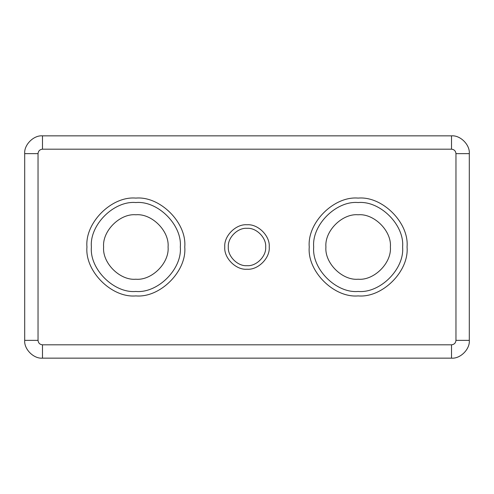 <?xml version="1.0" encoding="UTF-8"?>
<svg xmlns="http://www.w3.org/2000/svg" width="494" height="494" viewBox="0 0 494 494"><rect width="100%" height="100%" fill="white"/><g stroke="black" fill="none" stroke-linecap="round" stroke-linejoin="round"><path stroke-width="0.74" d="M180.31 247C182.298 268.995 157.845 293.448 135.85 291.46C113.855 293.448 89.402 268.995 91.39 247C89.402 225.005 113.855 200.552 135.85 202.54C157.845 200.552 182.298 225.005 180.31 247M402.61 247C404.598 268.995 380.145 293.448 358.15 291.46C336.155 293.448 311.702 268.995 313.69 247C311.702 225.005 336.155 200.552 358.15 202.54C380.145 200.552 404.598 225.005 402.61 247M265.673 247C266.507 237.762 256.238 227.493 247 228.327C237.762 227.493 227.493 237.762 228.327 247C227.493 256.238 237.762 266.507 247 265.673C256.238 266.507 266.507 256.238 265.673 247M224.77 247C223.776 257.998 236.002 270.224 247 269.23C257.998 270.224 270.224 257.998 269.23 247C270.224 236.002 257.998 223.776 247 224.77C236.002 223.776 223.776 236.002 224.77 247M103.617 247C102.178 231.05 119.9 213.328 135.85 214.767C151.8 213.328 169.522 231.05 168.084 247C169.522 262.95 151.8 280.672 135.85 279.233C119.9 280.672 102.178 262.95 103.617 247M325.916 247C324.478 231.05 342.2 213.328 358.15 214.767C374.1 213.328 391.822 231.05 390.384 247C391.822 262.95 374.1 280.672 358.15 279.233C342.2 280.672 324.478 262.95 325.916 247M24.7 153.634L24.7 340.366C23.903 349.165 33.685 358.947 42.484 358.15L451.516 358.15C460.315 358.947 470.097 349.165 469.3 340.366L469.3 153.634C470.097 144.835 460.315 135.053 451.516 135.85L42.484 135.85C33.685 135.053 23.903 144.835 24.7 153.634L38.038 153.634C38.322 150.954 39.804 149.472 42.484 149.188L451.516 149.188C454.196 149.472 455.678 150.954 455.962 153.634L455.962 340.366C455.678 343.046 454.196 344.528 451.516 344.812L42.484 344.812C39.804 344.528 38.322 343.046 38.038 340.366L38.038 153.634M86.944 247C84.758 271.194 111.656 298.092 135.85 295.906C160.044 298.092 186.942 271.194 184.756 247C186.942 222.806 160.044 195.908 135.85 198.094C111.656 195.908 84.758 222.806 86.944 247M309.244 247C307.058 271.194 333.956 298.092 358.15 295.906C382.344 298.092 409.242 271.194 407.056 247C409.242 222.806 382.344 195.908 358.15 198.094C333.956 195.908 307.058 222.806 309.244 247M24.7 340.366L38.038 340.366M42.484 344.812L42.484 358.15M451.516 358.15L451.516 344.812M469.3 153.634L455.962 153.634M455.962 340.366L469.3 340.366M42.484 135.85L42.484 149.188M451.516 149.188L451.516 135.85"/></g></svg>
